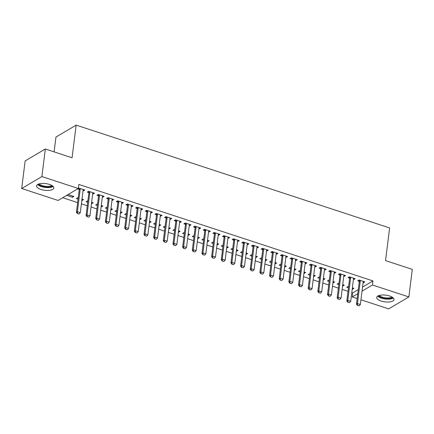 <?xml version="1.0" encoding="UTF-8"?>
<svg xmlns="http://www.w3.org/2000/svg" width="434" height="434" viewBox="0 0 434 434"><rect width="100%" height="100%" fill="white"/><g stroke="black" fill="none" stroke-linecap="round" stroke-linejoin="round"><path stroke-width="0.65" d="M49.476 184.423A8.707 3.385 7.1 0 1 53.859 188.02A8.707 3.385 7.1 0 1 40.964 189.457A8.707 3.385 7.1 0 1 36.575 185.866A8.707 3.385 7.1 0 1 49.476 184.423M389.602 295.993A8.707 3.385 7.1 0 1 393.991 299.59A8.707 3.385 7.1 0 1 381.09 301.028A8.707 3.385 7.1 0 1 376.707 297.436A8.707 3.385 7.1 0 1 389.602 295.993M62.729 197.72L77.621 202.602M81.391 203.839L87.277 205.77M91.048 207.007L96.934 208.938M100.71 210.175L106.596 212.107M110.366 213.344L116.252 215.275M120.023 216.512L125.909 218.443M129.679 219.68L135.565 221.611M139.336 222.848L145.222 224.779M148.992 226.016L154.878 227.948M158.649 229.185L164.535 231.11M168.311 232.353L174.197 234.279M177.967 235.516L183.853 237.447M187.624 238.684L193.51 240.615M197.28 241.852L203.166 243.783M206.937 245.02L212.823 246.951M216.593 248.188L222.479 250.12M226.25 251.357L232.136 253.288M235.912 254.525L241.798 256.456M245.568 257.693L251.454 259.624M255.225 260.861L261.111 262.792M264.881 264.029L270.767 265.961M274.538 267.198L280.424 269.129M284.194 270.366L290.08 272.297M293.851 273.534L299.737 275.46M303.512 276.697L309.399 278.628M313.169 279.865L319.055 281.796M322.825 283.033L328.712 284.964M332.482 286.201L338.368 288.133M342.138 289.369L348.025 291.301M351.795 292.538L352.777 292.858L352.267 296.943L357.779 293.682M58.107 200.454L21.7 188.508L41.892 176.567L78.299 188.508L58.107 200.454M41.892 176.567L45.326 149.003L25.134 160.949L21.7 188.508M54.104 151.884L55.953 137.057L76.145 125.117L389.618 227.942L385.549 260.606L412.3 269.384L408.866 296.943L388.674 308.883L360.947 299.791M357.177 298.554L352.267 296.943M82.33 199.255L82.178 200.459L83.54 199.651L81.977 199.141M82.178 200.459L81.831 200.345M78.055 199.108L76.384 198.56L77.746 197.752L78.207 197.904M93.239 192.799L93.093 194.003L94.455 193.195L88.661 191.296L87.299 192.105L88.856 192.615M93.093 194.003L92.686 193.873M101.643 205.591L101.491 206.796L102.858 205.987L101.296 205.477M101.491 206.796L101.144 206.682M97.373 205.445L95.697 204.897L97.064 204.088L97.52 204.24M112.558 199.135L112.406 200.34L113.768 199.531L107.974 197.633L106.612 198.441L108.169 198.951M112.406 200.34L111.999 200.21M120.956 211.928L120.804 213.132L122.171 212.324L120.609 211.814M120.804 213.132L120.457 213.018M116.686 211.781L115.01 211.228L116.377 210.425L116.838 210.571M131.871 205.472L131.719 206.676L133.086 205.868L127.292 203.969L125.925 204.772L127.482 205.287M131.719 206.676L131.318 206.541M140.269 218.259L140.122 219.468L141.484 218.66L139.922 218.145M140.122 219.468L139.77 219.354M135.999 218.112L134.328 217.564L135.69 216.761L136.151 216.908M151.184 211.808L151.032 213.013L152.399 212.204L146.605 210.306L145.238 211.108L146.795 211.624M151.032 213.013L150.631 212.877M159.587 224.595L159.435 225.799L160.797 224.996L159.235 224.481M159.435 225.799L159.088 225.685M155.318 224.449L153.641 223.901L155.003 223.092L155.464 223.244M170.497 218.139L170.35 219.349L171.712 218.541L165.918 216.637L164.557 217.445L166.113 217.955M170.35 219.349L169.944 219.213M178.9 230.931L178.748 232.136L180.115 231.333L178.553 230.817M178.748 232.136L178.401 232.022M174.631 230.785L172.954 230.237L174.322 229.429L174.777 229.581M189.815 224.476L189.663 225.68L191.031 224.877L185.231 222.973L183.87 223.781L185.427 224.291M189.663 225.68L189.257 225.55M198.213 237.268L198.067 238.472L199.428 237.664L197.866 237.154M198.067 238.472L197.714 238.358M193.944 237.121L192.267 236.573L193.635 235.765L194.096 235.917M209.128 230.812L208.976 232.016L210.344 231.213L204.55 229.309L203.183 230.118L204.739 230.628M208.976 232.016L208.575 231.886M217.532 243.604L217.38 244.809L218.741 244L217.179 243.49M217.38 244.809L217.033 244.695M213.257 243.458L211.586 242.91L212.948 242.101L213.409 242.253M228.441 237.148L228.295 238.353L229.657 237.544L223.863 235.646L222.501 236.454L224.058 236.964M228.295 238.353L227.888 238.223M236.845 249.941L236.693 251.145L238.06 250.337L236.497 249.827M236.693 251.145L236.346 251.031M232.575 249.794L230.899 249.241L232.266 248.438L232.722 248.59M247.76 243.485L247.608 244.689L248.97 243.881L243.176 241.982L241.814 242.79L243.371 243.3M247.608 244.689L247.201 244.554M256.158 256.277L256.006 257.481L257.373 256.673L255.81 256.158M256.006 257.481L255.659 257.367M251.888 256.131L250.212 255.577L251.579 254.774L252.04 254.921M267.073 249.821L266.921 251.026L268.288 250.217L262.494 248.319L261.127 249.121L262.684 249.637M266.921 251.026L266.519 250.89M275.471 262.608L275.324 263.818L276.686 263.009L275.123 262.494M275.324 263.818L274.972 263.698M271.201 262.462L269.53 261.914L270.892 261.105L271.353 261.257M286.386 256.152L286.234 257.362L287.601 256.554L281.807 254.655L280.44 255.458L281.997 255.968M286.234 257.362L285.832 257.226M294.789 268.944L294.637 270.149L295.999 269.346L294.436 268.83M294.637 270.149L294.29 270.035M290.52 268.798L288.843 268.25L290.205 267.442L290.666 267.594M305.699 262.489L305.552 263.693L306.914 262.89L301.12 260.986L299.758 261.794L301.315 262.304M305.552 263.693L305.145 263.563M314.102 275.281L313.95 276.485L315.317 275.682L313.755 275.167M313.95 276.485L313.603 276.371M309.833 275.134L308.156 274.586L309.523 273.778L309.979 273.93M325.017 268.825L324.865 270.029L326.232 269.226L320.433 267.322L319.071 268.131L320.628 268.641M324.865 270.029L324.458 269.899M333.415 281.617L333.269 282.822L334.63 282.013L333.068 281.503M333.269 282.822L332.916 282.708M329.146 281.471L327.469 280.923L328.836 280.114L329.298 280.266M344.33 275.161L344.178 276.366L345.545 275.557L339.751 273.659L338.384 274.467L339.941 274.977M344.178 276.366L343.777 276.236M352.733 287.954L352.582 289.158L353.943 288.35L352.381 287.84M352.582 289.158L352.234 289.044M348.459 287.807L346.788 287.259L348.149 286.451L348.611 286.603M363.643 281.498L363.497 282.702L364.858 281.894L359.064 279.995L357.703 280.803L359.26 281.313M363.497 282.702L363.09 282.572M352.777 292.858L358.289 289.597M362.526 287.091L372.969 280.917L78.809 184.428L78.299 188.508M353.987 278.33L353.835 279.534L355.202 278.726L349.408 276.827L348.041 277.635L349.598 278.145M353.835 279.534L353.433 279.404M343.072 284.785L342.925 285.99L344.287 285.181L342.724 284.671M342.925 285.99L342.572 285.876M338.802 284.639L337.131 284.091L338.493 283.283L338.954 283.435M334.674 271.993L334.522 273.198L335.889 272.395L330.095 270.49L328.728 271.299L330.285 271.809M334.522 273.198L334.12 273.067M323.759 278.449L323.607 279.653L324.974 278.845L323.411 278.335M323.607 279.653L323.259 279.539M319.489 278.303L317.813 277.755L319.18 276.946L319.641 277.098M315.361 265.657L315.209 266.861L316.57 266.058L310.777 264.154L309.415 264.962L310.972 265.472M315.209 266.861L314.802 266.731M304.446 272.113L304.294 273.317L305.661 272.514L304.098 271.999M304.294 273.317L303.946 273.203M300.176 271.966L298.5 271.418L299.867 270.61L300.323 270.762M296.042 259.32L295.896 260.53L297.257 259.722L291.464 257.818L290.102 258.626L291.659 259.136M295.896 260.53L295.489 260.395M285.133 265.776L284.981 266.981L286.342 266.178L284.78 265.662M284.981 266.981L284.633 266.867M280.858 265.63L279.187 265.082L280.548 264.273L281.01 264.425M276.729 252.989L276.577 254.194L277.944 253.385L272.151 251.487L270.783 252.29L272.34 252.805M276.577 254.194L276.176 254.058M265.814 259.44L265.668 260.65L267.029 259.841L265.467 259.326M265.668 260.65L265.315 260.536M261.545 259.293L259.868 258.745L261.235 257.942L261.697 258.089M257.416 246.653L257.264 247.857L258.631 247.049L252.832 245.15L251.47 245.959L253.027 246.469M257.264 247.857L256.857 247.722M246.501 253.109L246.349 254.313L247.716 253.505L246.154 252.995M246.349 254.313L246.002 254.199M242.232 252.962L240.555 252.409L241.922 251.606L242.378 251.753M238.098 240.317L237.951 241.521L239.313 240.713L233.519 238.814L232.157 239.622L233.714 240.132M237.951 241.521L237.544 241.391M227.188 246.772L227.036 247.977L228.398 247.168L226.836 246.658M227.036 247.977L226.689 247.863M222.919 246.626L221.242 246.078L222.604 245.27L223.065 245.422M218.785 233.98L218.633 235.185L220 234.376L214.206 232.478L212.839 233.286L214.396 233.796M218.633 235.185L218.231 235.054M207.87 240.436L207.723 241.64L209.085 240.832L207.523 240.322M207.723 241.64L207.371 241.526M203.6 240.29L201.929 239.742L203.291 238.933L203.752 239.085M199.472 227.644L199.32 228.848L200.687 228.045L194.893 226.141L193.526 226.949L195.083 227.459M199.32 228.848L198.918 228.718M188.557 234.1L188.405 235.304L189.772 234.496L188.21 233.986M188.405 235.304L188.058 235.19M184.287 233.953L182.611 233.405L183.978 232.597L184.439 232.749M180.159 221.307L180.007 222.512L181.369 221.709L175.575 219.805L174.213 220.613L175.77 221.123M180.007 222.512L179.6 222.382M169.244 227.763L169.092 228.968L170.459 228.165L168.897 227.649M169.092 228.968L168.745 228.854M164.974 227.617L163.298 227.069L164.665 226.26L165.121 226.412M160.84 214.971L160.694 216.181L162.056 215.373L156.262 213.474L154.9 214.277L156.457 214.787M160.694 216.181L160.287 216.045M149.931 221.427L149.779 222.637L151.141 221.828L149.578 221.313M149.779 222.637L149.432 222.517M145.656 221.28L143.985 220.732L145.347 219.924L145.808 220.076M141.527 208.64L141.376 209.844L142.743 209.036L136.949 207.137L135.582 207.94L137.139 208.456M141.376 209.844L140.974 209.709M130.612 215.096L130.466 216.3L131.827 215.492L130.265 214.976M130.466 216.3L130.113 216.186M126.343 214.949L124.666 214.396L126.034 213.593L126.495 213.74M122.214 202.304L122.062 203.508L123.43 202.7L117.63 200.801L116.269 201.609L117.826 202.119M122.062 203.508L121.656 203.372M111.299 208.759L111.147 209.964L112.514 209.155L110.952 208.645M111.147 209.964L110.8 209.85M107.03 208.613L105.353 208.06L106.721 207.257L107.176 207.409M102.896 195.967L102.749 197.172L104.111 196.363L98.317 194.465L96.956 195.273L98.513 195.783M102.749 197.172L102.343 197.041M91.986 202.423L91.834 203.627L93.196 202.819L91.634 202.309M91.834 203.627L91.487 203.513M87.717 202.277L86.04 201.729L87.402 200.92L87.863 201.072M83.583 189.631L83.431 190.835L84.798 190.027L79.004 188.128L77.637 188.936L79.194 189.446M83.431 190.835L83.03 190.705M72.521 197.291L73.883 196.483L68.089 194.584L66.727 195.392L72.521 197.291L72.668 196.087M372.969 280.917L372.459 285.002L408.866 296.943M45.326 149.003L72.077 157.781L76.145 125.117M362.016 291.176L372.459 285.002M357.611 305.379L359.059 305.856L357.611 305.379L357.459 303.572L356.477 304.153L359.276 281.693A1.118 0.917 59.4 0 0 359.265 281.373L359.048 280.006M363.404 281.416L363.236 281.769A1.118 0.917 59.4 0 0 363.155 282.062L360.356 304.522L357.459 303.572L360.258 281.113A1.118 0.917 59.4 0 0 360.247 280.787L360.182 280.359M359.059 305.856L360.356 304.522M356.477 304.153L357.442 305.476M347.949 302.21L349.397 302.688L347.949 302.21L347.802 300.404L346.82 300.984L349.614 278.525A1.118 0.917 59.4 0 0 349.609 278.205L349.392 276.838M353.748 278.248L353.58 278.601A1.118 0.917 59.4 0 0 353.498 278.894L350.699 301.353L347.802 300.404L350.596 277.944A1.118 0.917 59.4 0 0 350.591 277.624L350.526 277.19M349.397 302.688L350.699 301.353M346.82 300.984L347.786 302.308M338.292 299.042L339.741 299.52L338.292 299.042L338.146 297.236L337.164 297.816L339.958 275.357A1.118 0.917 59.4 0 0 339.952 275.037L339.735 273.67M344.086 275.08L343.923 275.433A1.118 0.917 59.4 0 0 343.836 275.731L341.043 298.185L338.146 297.236L340.94 274.776A1.118 0.917 59.4 0 0 340.934 274.456L340.864 274.028M339.741 299.52L341.043 298.185M337.164 297.816L338.129 299.14M392.672 297.469A7.535 2.929 7.1 0 1 389.51 298.592A7.535 2.929 7.1 0 1 378.508 295.706M379.294 295.44A6.977 2.712 -172.9 0 0 389.287 297.865A6.977 2.712 -172.9 0 0 391.973 297.019M377.737 296.086A8.653 3.364 -172.9 0 0 390.074 299.031A8.653 3.364 -172.9 0 0 393.318 298.028M52.541 185.898A7.535 2.929 7.1 0 1 49.378 187.027A7.535 2.929 7.1 0 1 38.376 184.135M39.169 183.87A6.977 2.712 -172.9 0 0 49.161 186.294A6.977 2.712 -172.9 0 0 51.841 185.448M37.612 184.515A8.653 3.364 -172.9 0 0 49.943 187.461A8.653 3.364 -172.9 0 0 53.192 186.457M328.636 295.874L330.084 296.351L328.636 295.874L328.489 294.068L327.507 294.648L330.301 272.194A1.118 0.917 59.4 0 0 330.296 271.868L330.073 270.501M334.43 271.917L334.267 272.264A1.118 0.917 59.4 0 0 334.18 272.563L331.386 295.017L328.489 294.068L331.283 271.608A1.118 0.917 59.4 0 0 331.278 271.288L331.207 270.859M330.084 296.351L331.386 295.017M327.507 294.648L328.473 295.972M318.979 292.706L320.428 293.183L318.979 292.706L318.827 290.899L317.845 291.48L320.645 269.026A1.118 0.917 59.4 0 0 320.639 268.7L320.417 267.333M324.773 268.749L324.61 269.096A1.118 0.917 59.4 0 0 324.524 269.395L321.724 291.849L318.827 290.899L321.627 268.445A1.118 0.917 59.4 0 0 321.621 268.12L321.551 267.691M320.428 293.183L321.724 291.849M317.845 291.48L318.816 292.804M309.323 289.538L310.771 290.015L309.323 289.538L309.171 287.731L308.189 288.312L310.988 265.858A1.118 0.917 59.4 0 0 310.983 265.532L310.76 264.165M315.117 265.581L314.948 265.928A1.118 0.917 59.4 0 0 314.867 266.226L312.068 288.681L309.171 287.731L311.97 265.277A1.118 0.917 59.4 0 0 311.965 264.952L311.894 264.523M310.771 290.015L312.068 288.681M308.189 288.312L309.16 289.635M299.666 286.369L301.115 286.847L299.666 286.369L299.514 284.563L298.532 285.143L301.332 262.689A1.118 0.917 59.4 0 0 301.321 262.364L301.104 260.997M305.46 262.413L305.292 262.765A1.118 0.917 59.4 0 0 305.211 263.058L302.411 285.518L299.514 284.563L302.314 262.109A1.118 0.917 59.4 0 0 302.303 261.783L302.238 261.355M301.115 286.847L302.411 285.518M298.532 285.143L299.503 286.467M290.01 283.201L291.458 283.679L290.01 283.201L289.858 281.395L288.876 281.981L291.675 259.521A1.118 0.917 59.4 0 0 291.664 259.196L291.447 257.829M295.804 259.244L295.635 259.597A1.118 0.917 59.4 0 0 295.554 259.89L292.755 282.35L289.858 281.395L292.657 258.941A1.118 0.917 59.4 0 0 292.646 258.615L292.581 258.187M291.458 283.679L292.755 282.35M288.876 281.981L289.841 283.299M280.348 280.038L281.796 280.51L280.348 280.038L280.201 278.227L279.219 278.812L282.013 256.353A1.118 0.917 59.4 0 0 282.008 256.027L281.791 254.66M286.147 256.076L285.979 256.429A1.118 0.917 59.4 0 0 285.897 256.722L283.098 279.181L280.201 278.227L282.995 255.772A1.118 0.917 59.4 0 0 282.99 255.447L282.925 255.018M281.796 280.51L283.098 279.181M279.219 278.812L280.185 280.131M270.691 276.87L272.14 277.342L270.691 276.87L270.545 275.064L269.563 275.644L272.357 253.185A1.118 0.917 59.4 0 0 272.351 252.859L272.134 251.492M276.485 252.908L276.322 253.261A1.118 0.917 59.4 0 0 276.236 253.554L273.442 276.013L270.545 275.064L273.339 252.604A1.118 0.917 59.4 0 0 273.333 252.279L273.263 251.85M272.14 277.342L273.442 276.013M269.563 275.644L270.528 276.963M261.035 273.702L262.483 274.174L261.035 273.702L260.888 271.896L259.906 272.476L262.7 250.017A1.118 0.917 59.4 0 0 262.695 249.691L262.472 248.329M266.829 249.74L266.666 250.093A1.118 0.917 59.4 0 0 266.579 250.385L263.785 272.845L260.888 271.896L263.682 249.436A1.118 0.917 59.4 0 0 263.677 249.111L263.606 248.682M262.483 274.174L263.785 272.845M259.906 272.476L260.872 273.8M251.378 270.534L252.827 271.006L251.378 270.534L251.226 268.727L250.244 269.308L253.044 246.848A1.118 0.917 59.4 0 0 253.038 246.523L252.816 245.161M257.172 246.572L257.009 246.924A1.118 0.917 59.4 0 0 256.923 247.217L254.123 269.677L251.226 268.727L254.026 246.268A1.118 0.917 59.4 0 0 254.02 245.942L253.95 245.514M252.827 271.006L254.123 269.677M250.244 269.308L251.215 270.632M241.722 267.366L243.17 267.838L241.722 267.366L241.57 265.559L240.588 266.14L243.387 243.68A1.118 0.917 59.4 0 0 243.382 243.355L243.159 241.993M247.516 243.403L247.347 243.756A1.118 0.917 59.4 0 0 247.266 244.049L244.467 266.509L241.57 265.559L244.369 243.1A1.118 0.917 59.4 0 0 244.364 242.774L244.293 242.346M243.17 267.838L244.467 266.509M240.588 266.14L241.559 267.463M232.065 264.197L233.514 264.669L232.065 264.197L231.913 262.391L230.931 262.971L233.731 240.512A1.118 0.917 59.4 0 0 233.72 240.192L233.503 238.825M237.859 240.235L237.691 240.588A1.118 0.917 59.4 0 0 237.61 240.881L234.81 263.34L231.913 262.391L234.713 239.931A1.118 0.917 59.4 0 0 234.702 239.606L234.637 239.177M233.514 264.669L234.81 263.34M230.931 262.971L231.902 264.295M222.409 261.029L223.857 261.507L222.409 261.029L222.257 259.223L221.275 259.803L224.074 237.344A1.118 0.917 59.4 0 0 224.063 237.024L223.846 235.657M228.203 237.067L228.034 237.42A1.118 0.917 59.4 0 0 227.953 237.713L225.154 260.172L222.257 259.223L225.056 236.763A1.118 0.917 59.4 0 0 225.045 236.438L224.98 236.009M223.857 261.507L225.154 260.172M221.275 259.803L222.241 261.127M212.747 257.861L214.195 258.339L212.747 257.861L212.6 256.055L211.618 256.635L214.412 234.176A1.118 0.917 59.4 0 0 214.407 233.855L214.19 232.488M218.546 233.899L218.378 234.251A1.118 0.917 59.4 0 0 218.297 234.55L215.497 257.004L212.6 256.055L215.394 233.595A1.118 0.917 59.4 0 0 215.389 233.275L215.324 232.846M214.195 258.339L215.497 257.004M211.618 256.635L212.584 257.959M203.09 254.693L204.539 255.17L203.09 254.693L202.944 252.886L201.962 253.467L204.756 231.013A1.118 0.917 59.4 0 0 204.75 230.687L204.533 229.32M208.884 230.731L208.721 231.083A1.118 0.917 59.4 0 0 208.635 231.382L205.841 253.836L202.944 252.886L205.738 230.427A1.118 0.917 59.4 0 0 205.732 230.107L205.662 229.678M204.539 255.17L205.841 253.836M201.962 253.467L202.928 254.791M193.434 251.525L194.882 252.002L193.434 251.525L193.287 249.718L192.305 250.299L195.099 227.845A1.118 0.917 59.4 0 0 195.094 227.519L194.871 226.152M199.228 227.568L199.065 227.915A1.118 0.917 59.4 0 0 198.978 228.213L196.184 250.668L193.287 249.718L196.081 227.259A1.118 0.917 59.4 0 0 196.076 226.939L196.005 226.51M194.882 252.002L196.184 250.668M192.305 250.299L193.271 251.622M183.777 248.357L185.226 248.834L183.777 248.357L183.625 246.55L182.643 247.13L185.443 224.676A1.118 0.917 59.4 0 0 185.437 224.351L185.215 222.984M189.571 224.4L189.408 224.747A1.118 0.917 59.4 0 0 189.322 225.045L186.522 247.499L183.625 246.55L186.425 224.096A1.118 0.917 59.4 0 0 186.419 223.77L186.349 223.342M185.226 248.834L186.522 247.499M182.643 247.13L183.615 248.454M174.121 245.188L175.569 245.666L174.121 245.188L173.969 243.382L172.987 243.962L175.786 221.508A1.118 0.917 59.4 0 0 175.781 221.183L175.558 219.816M179.915 221.232L179.747 221.584A1.118 0.917 59.4 0 0 179.665 221.877L176.866 244.331L173.969 243.382L176.768 220.928A1.118 0.917 59.4 0 0 176.763 220.602L176.692 220.174M175.569 245.666L176.866 244.331M172.987 243.962L173.958 245.286M164.464 242.02L165.913 242.498L164.464 242.02L164.312 240.214L163.33 240.794L166.13 218.34A1.118 0.917 59.4 0 0 166.119 218.014L165.902 216.647M170.258 218.063L170.09 218.416A1.118 0.917 59.4 0 0 170.009 218.709L167.209 241.168L164.312 240.214L167.112 217.759A1.118 0.917 59.4 0 0 167.101 217.434L167.036 217.005M165.913 242.498L167.209 241.168M163.33 240.794L164.302 242.118M154.808 238.857L156.256 239.329L154.808 238.857L154.656 237.045L153.674 237.631L156.473 215.172A1.118 0.917 59.4 0 0 156.462 214.846L156.245 213.479M160.602 214.895L160.434 215.248A1.118 0.917 59.4 0 0 160.352 215.541L157.553 238L154.656 237.045L157.455 214.591A1.118 0.917 59.4 0 0 157.444 214.266L157.379 213.837M156.256 239.329L157.553 238M153.674 237.631L154.64 238.95M145.146 235.689L146.594 236.161L145.146 235.689L144.999 233.883L144.017 234.463L146.811 212.004A1.118 0.917 59.4 0 0 146.806 211.678L146.589 210.311M150.945 211.727L150.777 212.08A1.118 0.917 59.4 0 0 150.696 212.372L147.896 234.832L144.999 233.883L147.793 211.423A1.118 0.917 59.4 0 0 147.788 211.098L147.723 210.669M146.594 236.161L147.896 234.832M144.017 234.463L144.983 235.781M135.489 232.521L136.938 232.993L135.489 232.521L135.343 230.714L134.361 231.295L137.155 208.835A1.118 0.917 59.4 0 0 137.149 208.51L136.932 207.148M141.283 208.559L141.121 208.911A1.118 0.917 59.4 0 0 141.034 209.204L138.24 231.664L135.343 230.714L138.137 208.255A1.118 0.917 59.4 0 0 138.131 207.929L138.061 207.501M136.938 232.993L138.24 231.664M134.361 231.295L135.327 232.619M125.833 229.353L127.281 229.825L125.833 229.353L125.686 227.546L124.704 228.127L127.498 205.667A1.118 0.917 59.4 0 0 127.493 205.342L127.27 203.98M131.627 205.391L131.464 205.743A1.118 0.917 59.4 0 0 131.377 206.036L128.583 228.496L125.686 227.546L128.48 205.087A1.118 0.917 59.4 0 0 128.475 204.761L128.404 204.333M127.281 229.825L128.583 228.496M124.704 228.127L125.67 229.45M116.176 226.185L117.625 226.656L116.176 226.185L116.024 224.378L115.043 224.958L117.842 202.499A1.118 0.917 59.4 0 0 117.836 202.173L117.614 200.812M121.97 202.222L121.808 202.575A1.118 0.917 59.4 0 0 121.721 202.868L118.921 225.327L116.024 224.378L118.824 201.918A1.118 0.917 59.4 0 0 118.818 201.593L118.748 201.164M117.625 226.656L118.921 225.327M115.043 224.958L116.014 226.282M106.52 223.016L107.968 223.488L106.52 223.016L106.368 221.21L105.386 221.79L108.185 199.331A1.118 0.917 59.4 0 0 108.18 199.005L107.957 197.644M112.314 199.054L112.146 199.407A1.118 0.917 59.4 0 0 112.064 199.7L109.265 222.159L106.368 221.21L109.167 198.75A1.118 0.917 59.4 0 0 109.162 198.425L109.091 197.996M107.968 223.488L109.265 222.159M105.386 221.79L106.357 223.114M96.863 219.848L98.312 220.326L96.863 219.848L96.711 218.042L95.73 218.622L98.529 196.163A1.118 0.917 59.4 0 0 98.518 195.843L98.301 194.475M102.657 195.886L102.489 196.239A1.118 0.917 59.4 0 0 102.408 196.531L99.608 218.991L96.711 218.042L99.511 195.582A1.118 0.917 59.4 0 0 99.5 195.257L99.435 194.828M98.312 220.326L99.608 218.991M95.73 218.622L96.701 219.946M87.207 216.68L88.655 217.157L87.207 216.68L87.055 214.873L86.073 215.454L88.872 192.994A1.118 0.917 59.4 0 0 88.862 192.674L88.644 191.307M93.001 192.718L92.833 193.07A1.118 0.917 59.4 0 0 92.751 193.363L89.952 215.823L87.055 214.873L89.854 192.414A1.118 0.917 59.4 0 0 89.843 192.094L89.778 191.665M88.655 217.157L89.952 215.823M86.073 215.454L87.039 216.778M77.545 213.512L78.993 213.989L77.545 213.512L77.398 211.705L76.417 212.286L79.21 189.826A1.118 0.917 59.4 0 0 79.205 189.506L78.988 188.139M83.344 189.549L83.176 189.902A1.118 0.917 59.4 0 0 83.095 190.201L80.295 212.655L77.398 211.705L80.192 189.246A1.118 0.917 59.4 0 0 80.187 188.926L80.122 188.497M78.993 213.989L80.295 212.655M76.417 212.286L77.382 213.609M360.247 280.787L359.265 281.373M360.258 281.113L359.276 281.693M350.591 277.624L349.609 278.205M350.596 277.944L349.614 278.525M340.934 274.456L339.952 275.037M340.94 274.776L339.958 275.357M331.278 271.288L330.296 271.868M331.283 271.608L330.301 272.194M321.621 268.12L320.639 268.7M321.627 268.445L320.645 269.026M311.965 264.952L310.983 265.532M311.97 265.277L310.988 265.858M302.303 261.783L301.321 262.364M302.314 262.109L301.332 262.689M292.646 258.615L291.664 259.196M292.657 258.941L291.675 259.521M282.99 255.447L282.008 256.027M282.995 255.772L282.013 256.353M273.333 252.279L272.351 252.859M273.339 252.604L272.357 253.185M263.677 249.111L262.695 249.691M263.682 249.436L262.7 250.017M254.02 245.942L253.038 246.523M254.026 246.268L253.044 246.848M244.364 242.774L243.382 243.355M244.369 243.1L243.387 243.68M234.702 239.606L233.72 240.192M234.713 239.931L233.731 240.512M225.045 236.438L224.063 237.024M225.056 236.763L224.074 237.344M215.389 233.275L214.407 233.855M215.394 233.595L214.412 234.176M205.732 230.107L204.75 230.687M205.738 230.427L204.756 231.013M196.076 226.939L195.094 227.519M196.081 227.259L195.099 227.845M186.419 223.77L185.437 224.351M186.425 224.096L185.443 224.676M176.763 220.602L175.781 221.183M176.768 220.928L175.786 221.508M167.101 217.434L166.119 218.014M167.112 217.759L166.13 218.34M157.444 214.266L156.462 214.846M157.455 214.591L156.473 215.172M147.788 211.098L146.806 211.678M147.793 211.423L146.811 212.004M138.131 207.929L137.149 208.51M138.137 208.255L137.155 208.835M128.475 204.761L127.493 205.342M128.48 205.087L127.498 205.667M118.818 201.593L117.836 202.173M118.824 201.918L117.842 202.499M109.162 198.425L108.18 199.005M109.167 198.75L108.185 199.331M99.5 195.257L98.518 195.843M99.511 195.582L98.529 196.163M89.843 192.094L88.862 192.674M89.854 192.414L88.872 192.994M80.187 188.926L79.205 189.506M80.192 189.246L79.21 189.826"/></g></svg>
